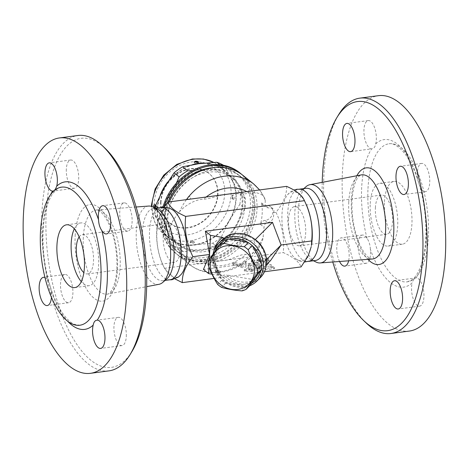 <?xml version="1.0" encoding="UTF-8"?>
<svg xmlns="http://www.w3.org/2000/svg" width="469" height="469" viewBox="0 0 469 469"><rect width="100%" height="100%" fill="white"/><g stroke="black" fill="none" stroke-linecap="round" stroke-linejoin="round"><path stroke-width="0.35" stroke-dasharray="2.35 1.76" d="M370.369 249.309C370.164 244.965 369.062 241.33 367.075 238.416A14.246 5.98 -97.5 0 0 362.461 235.051A14.246 5.98 -97.5 0 0 358.404 249.959A14.246 5.98 -97.5 0 0 366.201 263.297A14.246 5.98 -97.5 0 0 370.369 249.309A74.389 31.23 82.5 0 0 412.169 282.848A14.246 5.98 -97.5 0 0 413.031 298.307A14.246 5.98 -97.5 0 0 419.62 306.151A14.246 5.98 -97.5 0 0 423.736 291.706A14.246 5.98 -97.5 0 0 416.267 277.888L394.517 280.743M367.075 238.416A74.389 31.23 82.5 0 1 371.612 148.849C373.717 148.779 375.083 147.125 375.71 143.889A14.246 5.98 -97.5 0 0 374.848 128.43A14.246 5.98 -97.5 0 0 368.259 120.58A14.246 5.98 -97.5 0 0 364.143 135.025A14.246 5.98 -97.5 0 0 371.612 148.849L350.642 151.657M417.51 177.423C418.266 181.702 419.362 185.331 420.804 188.321A14.246 5.98 -97.5 0 0 425.418 191.686A14.246 5.98 -97.5 0 0 429.475 176.778A14.246 5.98 -97.5 0 0 421.672 163.441A14.246 5.98 -97.5 0 0 417.51 177.423A74.389 31.23 82.5 0 0 375.71 143.889M367.995 188.556A69.641 29.236 82.5 0 1 389.065 143.766A69.641 29.236 82.5 0 1 423.36 189.341A69.641 29.236 82.5 0 1 407.356 281.84A69.641 29.236 82.5 0 1 367.995 188.556M420.804 188.321A74.389 31.23 82.5 0 1 416.267 277.888C414.707 277.883 413.341 279.536 412.169 282.848M339.538 261.491A14.246 5.98 82.5 0 1 336.812 246.624A14.246 5.98 82.5 0 1 341.098 237.883A14.246 5.98 82.5 0 1 345.712 241.248A14.246 5.98 82.5 0 1 348.643 260.799M322.215 182.347A115.538 48.506 -97.5 0 0 332.767 262.001M316.077 262.06A39.478 16.573 82.5 0 1 298.343 210.018A39.478 16.573 82.5 0 1 306.087 186.633M366.371 323.159A118.704 49.837 82.5 0 1 323.921 174.491A118.704 49.837 82.5 0 1 338.753 114.518M409.531 331.044A118.704 49.837 82.5 0 1 342.434 172.041A118.704 49.837 82.5 0 1 378.348 95.694M384.474 201.781A31.658 13.29 82.5 0 1 394.054 181.421A31.658 13.29 82.5 0 1 411.383 211.056A31.658 13.29 82.5 0 1 402.367 244.185A31.658 13.29 82.5 0 1 384.474 201.781M370.234 203.669A31.658 13.29 82.5 0 1 379.814 183.309A31.658 13.29 82.5 0 1 397.143 212.944A31.658 13.29 82.5 0 1 388.127 246.067A31.658 13.29 82.5 0 1 370.234 203.669M375.388 207.802A19.786 8.307 82.5 0 1 381.373 195.075A19.786 8.307 82.5 0 1 392.207 213.6A19.786 8.307 82.5 0 1 386.567 234.301A19.786 8.307 82.5 0 1 375.388 207.802M288.523 219.31A19.786 8.307 82.5 0 1 294.509 206.583A19.786 8.307 82.5 0 1 305.337 225.108A19.786 8.307 82.5 0 1 299.703 245.809A19.786 8.307 82.5 0 1 288.523 219.31M315.455 260.488A36.4 15.284 82.5 0 1 311.24 259.715A36.4 15.284 82.5 0 1 294.884 211.724A36.4 15.284 82.5 0 1 302.024 190.162A36.4 15.284 82.5 0 1 305.894 188.315M310.009 260.975A36.4 15.284 82.5 0 1 308.338 261.432A36.4 15.284 82.5 0 1 287.761 212.668A36.4 15.284 82.5 0 1 298.776 189.253A36.4 15.284 82.5 0 1 300.512 189.259M311.451 245.316A34.817 14.621 82.5 0 1 296.027 259.005A34.817 14.621 82.5 0 1 281.998 214.075A34.817 14.621 82.5 0 1 287.515 194.811A34.817 14.621 82.5 0 1 305.981 204.003M286.588 186.363C286.911 194.5 283.376 203.153 275.989 212.316C282.262 225.231 284.677 238.651 283.235 252.586C293.037 256.848 298.982 261.62 301.075 266.902M270.56 260.571L203.446 269.464M214.14 278.422L264.405 271.762M209.321 259.345L208.94 266.92M213.846 251.15A28.492 25.197 -135.1 0 0 220.629 275.661L222.335 276.563A26.909 23.796 44.9 0 1 220.618 241.259C211.742 249.655 212.439 266.204 222.312 276.276L223.777 275.121L226.726 275.016A25.326 22.401 -135.1 0 0 258.612 277.068A25.326 22.401 -135.1 0 0 260.201 245.615A25.326 22.401 -135.1 0 0 228.661 236.781L253.793 241.095L264.024 262.13L251.859 279.331L226.726 275.016M212.006 274.177L220.629 275.661M213.09 253.893A26.909 23.796 -135.1 0 0 222.687 280.204A26.909 23.796 -135.1 0 0 249.696 285.75M261.35 264.334A25.326 22.401 44.9 0 1 260.864 270.191M251.595 283.335A25.326 22.401 44.9 0 1 222.675 279.307A25.326 22.401 44.9 0 1 215.394 250.645M221.819 242.625A25.326 22.401 44.9 0 1 228.96 239.266M215.447 258.695A23.344 20.648 -135.1 0 0 247.521 283.165A23.344 20.648 -135.1 0 0 249.42 245.563A23.344 20.648 -135.1 0 0 215.447 258.695M223.678 240.755L212.533 256.514A26.117 23.098 -135.1 0 0 212.31 258.777A26.117 23.098 -135.1 0 0 212.305 261.069C216.033 266.89 219.158 273.316 221.673 280.351A26.117 23.098 -135.1 0 0 225.56 283.317C233.005 283.88 239.847 285.058 246.078 286.84A26.117 23.098 -135.1 0 0 250.194 285.246M246.078 286.84L242.045 290.886M225.56 283.317L221.526 287.362M221.673 280.351L217.639 284.402M212.305 261.069L208.265 265.12M212.533 256.514L208.5 260.565M225.712 236.886L228.661 236.781M255.4 239.483L253.793 241.095M266.521 259.627L264.024 262.13M266.427 264.715L251.859 279.331M273.568 212.639C274.23 210.909 274.007 209.561 272.894 208.611L265.753 207.427L265.143 205.774L265.231 200.257L264.751 198.334L263.508 196.3L261.772 194.752L260.055 193.785L255.845 192.607L251.812 192.589L249.32 193.205C241.594 194.793 235.08 192.759 227.201 194.23C219.691 194.799 210.675 198.891 203.435 199.284C195.192 199.237 184.733 205.744 179.621 211.601C175.453 216.473 172.358 221.38 170.323 226.316C171.718 233.967 174.204 241.189 177.774 247.972C182.183 256.086 191.938 263.396 200.345 260.365C207.661 258.448 216.279 262.171 223.848 260.453C231.668 260.137 238.58 254.35 246.231 254.286L249.051 254.386L253.453 252.574L257.329 249.373L260.043 245.838L262.904 239.102L264.053 227.301C264.235 224.504 265.448 222.927 267.688 222.564C272.137 221.649 274.095 218.337 273.568 212.639L275.989 212.316M260.453 224.411A4.749 3.945 128.7 0 1 265.008 220.418A7.914 6.578 -51.3 0 0 272.208 214.896A7.914 6.578 -51.3 0 0 270.701 206.847A7.914 6.578 -51.3 0 0 265.753 205.721A4.749 3.945 128.7 0 1 262.787 205.041A4.749 3.945 128.7 0 1 261.544 202.884A51.438 42.743 -51.3 0 1 260.453 224.411L264.053 227.301M169.344 201.899A51.438 42.743 128.7 0 0 164.472 221.62A51.438 42.743 128.7 0 0 178.56 255.611A51.438 42.743 128.7 0 0 244.091 242.239A51.438 42.743 128.7 0 0 242.948 175.371M175.043 278.938L164.467 268.321C158.194 255.412 155.778 241.986 157.221 228.051L157.701 222.195L164.273 206.987M172.873 210.001A34.817 14.621 -97.5 0 0 157.443 223.684A34.817 14.621 -97.5 0 0 156.681 230.678A34.817 14.621 -97.5 0 0 162.913 264.997A34.817 14.621 -97.5 0 0 181.374 274.189M170.118 279.747A36.4 15.284 82.5 0 1 168.389 279.741A36.4 15.284 82.5 0 1 149.541 230.983A36.4 15.284 82.5 0 1 158.885 208.025A36.4 15.284 82.5 0 1 160.556 207.568M166.87 278.838A36.4 15.284 82.5 0 1 162.995 280.691A36.4 15.284 82.5 0 1 142.424 231.926A36.4 15.284 82.5 0 1 153.433 208.512A36.4 15.284 82.5 0 1 157.654 209.285M158.997 284.308A39.478 16.573 82.5 0 1 136.291 231.493A39.478 16.573 82.5 0 1 148.626 206.061M105.103 148.31A115.538 48.506 -97.5 0 0 46.185 212.58A115.538 48.506 -97.5 0 0 74.553 340.816A115.538 48.506 -97.5 0 0 132.012 351.404M66.328 169.18A14.246 5.98 -97.5 0 0 74.378 188.257A14.246 5.98 -97.5 0 0 78.434 173.354A14.246 5.98 -97.5 0 0 70.637 160.017A14.246 5.98 -97.5 0 0 66.328 169.18M126.595 203.751A14.246 5.98 -97.5 0 0 124.051 202.878A14.246 5.98 -97.5 0 0 119.994 217.78A14.246 5.98 -97.5 0 0 127.791 231.117A14.246 5.98 -97.5 0 0 132.111 219.134A14.246 5.98 -97.5 0 0 126.595 203.751M126.302 336.425A14.246 5.98 -97.5 0 0 118.252 317.343A14.246 5.98 -97.5 0 0 114.196 332.251A14.246 5.98 -97.5 0 0 121.993 345.589A14.246 5.98 -97.5 0 0 126.302 336.425M66.035 301.854A14.246 5.98 -97.5 0 0 68.58 302.728A14.246 5.98 -97.5 0 0 72.636 287.825A14.246 5.98 -97.5 0 0 64.839 274.488A14.246 5.98 -97.5 0 0 60.524 286.471A14.246 5.98 -97.5 0 0 66.035 301.854M45.001 277.56A14.246 5.98 82.5 0 1 48.09 280.679C49.526 283.645 50.623 287.28 51.385 291.577A14.246 5.98 82.5 0 1 51.467 297.287M109.06 370.856A118.704 49.837 82.5 0 1 41.964 211.853A118.704 49.837 82.5 0 1 77.877 135.506M74.307 228.854A31.658 13.29 82.5 0 1 80.768 222.933A31.658 13.29 82.5 0 1 98.097 252.568A31.658 13.29 82.5 0 1 89.081 285.691A31.658 13.29 82.5 0 1 81.301 281.658M79.15 236.909A19.786 8.307 82.5 0 1 82.327 234.699A19.786 8.307 82.5 0 1 93.155 253.219A19.786 8.307 82.5 0 1 87.521 273.925A19.786 8.307 82.5 0 1 83.881 272.618M163.206 235.913A19.786 8.307 -97.5 0 0 174.386 262.417A19.786 8.307 -97.5 0 0 180.026 241.711A19.786 8.307 -97.5 0 0 169.192 223.191A19.786 8.307 -97.5 0 0 163.206 235.913M170.323 226.316L157.221 228.051M164.467 268.321L283.235 252.586M166.612 221.339A49.063 40.774 128.7 0 0 180.049 253.758A49.063 40.774 128.7 0 0 242.555 241.007A49.063 40.774 128.7 0 0 241.459 177.223A49.063 40.774 128.7 0 0 194.553 176.403A49.063 40.774 128.7 0 0 166.612 221.339M168.224 202.045A49.063 40.774 128.7 0 0 164.209 219.41A49.063 40.774 128.7 0 0 177.645 251.83A49.063 40.774 128.7 0 0 240.151 239.079A49.063 40.774 128.7 0 0 239.055 175.295A49.063 40.774 128.7 0 0 212.844 167.709M241.723 174.433A51.438 42.743 -51.3 0 1 241.107 241.031A51.438 42.743 -51.3 0 1 176.156 253.682A51.438 42.743 -51.3 0 1 162.069 219.691A51.438 42.743 -51.3 0 1 164.343 206.882M239.512 172.615A51.438 42.743 -51.3 0 1 240.661 239.483A51.438 42.743 -51.3 0 1 175.13 252.855A51.438 42.743 -51.3 0 1 163.024 207.022M208.599 166.284A49.063 40.774 128.7 0 0 166.905 239.782A49.063 40.774 128.7 0 0 243.364 229.652A49.063 40.774 128.7 0 0 208.599 166.284M167.843 217A42.732 35.509 128.7 0 0 179.545 245.24A42.732 35.509 128.7 0 0 233.99 234.131A42.732 35.509 128.7 0 0 233.034 178.578A42.732 35.509 128.7 0 0 192.179 177.862A42.732 35.509 128.7 0 0 167.843 217M165.235 214.908A42.732 35.509 -51.3 0 1 189.57 175.769A42.732 35.509 -51.3 0 1 230.426 176.485A42.732 35.509 -51.3 0 1 231.381 232.038A42.732 35.509 -51.3 0 1 176.936 243.147A42.732 35.509 -51.3 0 1 165.235 214.908M192.425 170.581L205.733 169.344L221.814 166.284A47.48 39.455 -51.3 0 1 229.869 170.141L238.621 185.085L245.393 198.44A47.48 39.455 -51.3 0 1 244.888 208.347L236.569 225.554L226.269 241.172A47.48 39.455 -51.3 0 1 217.716 247.227L201.629 250.288L183.567 251.753A47.48 39.455 -51.3 0 1 175.512 247.896L168.74 234.541A43.523 36.166 128.7 0 0 201.629 250.288A43.523 36.166 128.7 0 0 236.569 225.554A43.523 36.166 128.7 0 0 238.621 185.085A43.523 36.166 128.7 0 0 205.733 169.344A43.523 36.166 128.7 0 0 170.792 194.072A43.523 36.166 128.7 0 0 168.74 234.541L159.988 219.598A47.48 39.455 -51.3 0 1 160.492 209.69L162.409 207.087M163.435 205.651L170.792 194.072L176.344 183.209M239.87 204.32A47.48 39.455 128.7 0 0 240.368 194.412L231.616 179.463A43.523 36.166 -51.3 0 1 229.564 219.938L239.87 204.32L244.888 208.347M245.393 198.44L240.368 194.412M160.328 194.952A43.922 36.5 128.7 0 0 157.162 209.432A43.922 36.5 128.7 0 0 169.192 238.451A43.922 36.5 128.7 0 0 225.143 227.037A43.922 36.5 128.7 0 0 224.164 169.936A43.922 36.5 128.7 0 0 204.795 163.036M192.554 164.672A43.922 36.5 128.7 0 0 167.638 182.078M155.151 208.072A47.48 39.455 128.7 0 0 154.963 215.57L161.735 228.925L170.493 243.868A47.48 39.455 128.7 0 0 178.542 247.72L194.629 244.666L212.692 243.2A47.48 39.455 128.7 0 0 221.245 237.144L229.564 219.938A43.523 36.166 -51.3 0 1 194.629 244.666A43.523 36.166 -51.3 0 1 161.735 228.925A43.523 36.166 -51.3 0 1 163.787 188.45A43.523 36.166 -51.3 0 1 198.727 163.722A43.523 36.166 -51.3 0 1 231.616 179.463L224.844 166.108A47.48 39.455 128.7 0 0 223.479 165.264M153.51 207.275C154.506 210.968 155.368 211.396 156.083 208.57L155.556 205.451M232.53 196.019L232.331 196.353C232.325 197.953 232.677 198.938 233.392 199.313L233.392 199.313C234.951 199.677 234.054 194.295 232.835 194.987L232.331 196.353M198.545 162.174L198.528 162.251C197.044 163.065 195.585 162.995 194.16 162.045L194.148 161.998M155.485 205.615L155.995 207.615L155.778 209.602A2.292 2.292 0 0 0 155.221 205.275L155.227 205.275C156.394 206.6 156.576 208.043 155.778 209.602L154.436 207.726M191.305 241.811L190.086 242.332C191.504 243.599 192.964 243.669 194.453 242.537C194.008 241.91 192.958 241.664 191.305 241.811M160.984 202.18A31.658 26.305 128.7 0 0 169.655 223.097A31.658 26.305 128.7 0 0 209.983 214.872A31.658 26.305 128.7 0 0 209.274 173.718A31.658 26.305 128.7 0 0 179.011 173.19A31.658 26.305 128.7 0 0 160.984 202.18M160.644 201.905A31.658 26.305 128.7 0 0 169.315 222.822A31.658 26.305 128.7 0 0 209.637 214.597A31.658 26.305 128.7 0 0 208.934 173.442A31.658 26.305 128.7 0 0 178.671 172.914A31.658 26.305 128.7 0 0 160.644 201.905M189.048 199.606A1.583 1.313 128.7 0 0 190.115 196.898A1.583 1.313 128.7 0 0 188.133 199.366A1.583 1.313 128.7 0 0 189.048 199.606M226.269 241.172L221.245 237.144M221.814 166.284L219.873 164.73M229.869 170.141L224.844 166.108M160.492 209.69L158.235 207.878M159.988 219.598L154.963 215.57M175.512 247.896L170.493 243.868M183.567 251.753L178.542 247.72M217.716 247.227L212.692 243.2M259.304 268.268L261.567 268.93L274.576 267.207L270.806 266.105L271.141 264.452L258.138 266.175L257.932 267.166L249.86 268.239L248.828 267.412L244.378 269.605L252.263 270.167L251.232 269.341L259.304 268.268L259.234 269.739L251.155 270.812L252.187 271.639L244.302 271.076L248.752 268.884L249.784 269.71L257.856 268.637L258.061 267.647L271.07 265.929L270.73 267.576L274.5 268.678L261.497 270.402L259.234 269.739M250.428 265.272L256.408 264.481A3.166 1.155 2.9 0 0 258.196 263.537A3.166 1.155 2.9 0 0 257.886 263.003L254.45 260.248A1.583 0.58 2.9 0 0 252.685 259.855A1.583 0.58 2.9 0 0 251.443 260.354A1.583 0.58 2.9 0 0 251.601 260.623L254.773 263.238L249.057 264.17A1.583 0.58 2.9 0 0 248.16 264.639A1.583 0.58 2.9 0 0 250.428 265.272L250.352 266.744A1.583 0.58 -177.1 0 1 248.083 266.116A1.583 0.58 -177.1 0 1 248.98 265.642L254.696 264.709L251.525 262.095A1.583 0.58 -177.1 0 1 251.372 261.825A1.583 0.58 -177.1 0 1 252.615 261.327A1.583 0.58 -177.1 0 1 254.374 261.72L257.809 264.475A3.166 1.155 -177.1 0 1 258.12 265.008A3.166 1.155 -177.1 0 1 256.332 265.952L250.352 266.744M264.962 259.498L267.811 259.117A1.583 0.58 2.9 0 0 268.702 258.648A1.583 0.58 2.9 0 0 266.439 258.014L257.891 259.146A1.583 0.58 2.9 0 0 257 259.621A1.583 0.58 2.9 0 0 259.263 260.248L262.112 259.873L265.548 262.628A1.583 0.58 2.9 0 0 267.307 263.021A1.583 0.58 2.9 0 0 268.549 262.517A1.583 0.58 2.9 0 0 268.397 262.253L264.962 259.498L264.885 260.969L268.321 263.725A1.583 0.58 -177.1 0 1 268.479 263.988A1.583 0.58 -177.1 0 1 267.236 264.493A1.583 0.58 -177.1 0 1 265.472 264.1L262.042 261.344L259.193 261.72A1.583 0.58 -177.1 0 1 256.924 261.092A1.583 0.58 -177.1 0 1 257.815 260.617L266.363 259.486A1.583 0.58 -177.1 0 1 268.631 260.119A1.583 0.58 -177.1 0 1 267.735 260.588L264.885 260.969M235.35 262.493A1.583 0.58 2.9 0 0 233.691 262.353A1.583 0.58 2.9 0 0 232.788 262.828A1.583 0.58 2.9 0 0 233.392 263.32L240.902 265.812A3.166 1.155 2.9 0 0 244.214 266.099A3.166 1.155 2.9 0 0 246.02 265.149A3.166 1.155 2.9 0 0 246.02 265.137L246.061 261.638A1.583 0.58 2.9 0 0 244.501 260.987A1.583 0.58 2.9 0 0 242.901 261.485A1.583 0.58 2.9 0 0 242.901 261.497L242.866 264.405L241.588 264.569L235.35 262.493L235.274 263.965L241.512 266.04L242.79 265.876L242.825 262.968A1.583 0.58 -177.1 0 1 242.825 262.957A1.583 0.58 -177.1 0 1 244.425 262.458A1.583 0.58 -177.1 0 1 245.985 263.109L245.949 266.609A3.166 1.155 -177.1 0 1 245.944 266.627A3.166 1.155 -177.1 0 1 244.138 267.57A3.166 1.155 -177.1 0 1 240.826 267.283L233.316 264.792A1.583 0.58 -177.1 0 1 232.718 264.299A1.583 0.58 -177.1 0 1 233.621 263.824A1.583 0.58 -177.1 0 1 235.274 263.965M261.567 268.93L261.497 270.402M274.576 267.207L274.5 268.678M270.806 266.105L270.73 267.576M271.141 264.452L271.07 265.929M258.138 266.175L258.061 267.647M257.932 267.166L257.856 268.637M249.86 268.239L249.784 269.71M248.828 267.412L248.752 268.884M244.378 269.605L244.302 271.076M252.263 270.167L252.187 271.639M251.232 269.341L251.155 270.812M262.112 259.873L262.042 261.344M216.918 270.208L218.976 271.862A2.374 0.868 -177.1 0 1 215.576 270.912A2.374 0.868 -177.1 0 1 216.918 270.208A2.374 0.868 -177.1 0 1 220.319 271.152A2.374 0.868 -177.1 0 1 218.976 271.862L216.918 270.208M356.856 175.746A48.747 20.466 -97.5 0 0 351.428 199.225A48.747 20.466 -97.5 0 0 367.936 259.345M348.766 202.145A42.427 17.81 82.5 0 1 361.183 174.925C360.561 174.802 359.442 175.74 357.829 177.728C354.711 182.095 352.788 189.617 352.055 200.304C351.568 211.079 352.764 221.866 355.643 232.659C357.595 239.718 359.987 245.609 362.824 250.329C364.759 253.477 366.606 255.763 368.358 257.188C370.428 258.683 371.753 259.293 372.327 259.017A42.427 17.81 82.5 0 1 348.766 202.145M260.166 277.806A26.909 23.796 44.9 0 1 223.777 275.121M261.544 202.884L265.143 205.774M177.774 247.972A51.438 42.743 128.7 0 0 189.312 264.235A51.438 42.743 128.7 0 0 263.39 236.628M265.231 200.257A51.438 42.743 128.7 0 0 253.694 183.995M186.428 199.63A51.438 42.743 128.7 0 0 179.621 211.601M265.008 220.418L267.688 222.564M265.753 205.721L268.432 207.867M83.312 237.314A42.427 17.81 -97.5 0 0 107.712 294.075A42.427 17.81 -97.5 0 0 119.378 249.748A42.427 17.81 -97.5 0 0 96.567 209.983A42.427 17.81 -97.5 0 0 83.312 237.314M75.163 235.831A48.747 20.466 82.5 0 1 108.878 222.03A48.747 20.466 82.5 0 1 104.904 300.541A48.747 20.466 82.5 0 1 75.163 235.831M50.588 194.623A74.389 31.23 -97.5 0 0 48.09 280.679M51.385 291.577A74.389 31.23 -97.5 0 0 67.319 320.884M213.723 162.391A43.922 36.5 -51.3 0 1 219.011 165.803A43.922 36.5 -51.3 0 1 219.99 222.904A43.922 36.5 -51.3 0 1 164.039 234.318A43.922 36.5 -51.3 0 1 151.962 206.571M154.219 203.077A39.173 32.554 128.7 0 0 205.492 227.617A39.173 32.554 128.7 0 0 208.687 164.531A39.173 32.554 128.7 0 0 154.219 203.077M200.345 260.365A41.583 34.554 128.7 0 0 246.231 254.286M249.32 193.205A41.583 34.554 128.7 0 0 246.8 191.633M206.155 197.021A41.583 34.554 128.7 0 0 203.435 199.284M256.408 264.481L256.332 265.952M257.886 263.003L257.809 264.475M254.45 260.248L254.374 261.72M251.601 260.623L251.525 262.095M254.69 263.103L254.614 264.575M254.321 263.472L254.251 264.944M249.057 264.17L248.98 265.642M267.811 259.117L267.735 260.588M266.439 258.014L266.363 259.486M257.891 259.146L257.815 260.617M259.263 260.248L259.193 261.72M265.548 262.628L265.472 264.1M268.397 262.253L268.321 263.725M233.392 263.32L233.316 264.792M241.588 264.569L241.512 266.04M246.061 261.638L245.985 263.109M246.02 265.137L245.949 266.609M240.902 265.812L240.826 267.283M218.941 272.595A2.374 0.868 -177.1 0 1 215.535 271.651A2.374 0.868 -177.1 0 1 216.877 270.941A2.374 0.868 -177.1 0 1 220.278 271.891A2.374 0.868 -177.1 0 1 218.941 272.595M407.356 281.84L412.028 279.8C414.813 277.865 419.409 272.407 422.833 259.251C427.658 240.579 426.778 212.463 420.482 188.96C415.235 169.878 408.476 156.429 400.221 148.609C395.807 144.78 392.09 143.162 389.065 143.766M362.461 235.051L341.098 237.883M366.201 263.297L344.844 266.122M419.62 306.151L398.257 308.983M421.672 163.441L400.315 166.272M425.418 191.686L404.055 194.512M368.259 120.58L346.902 123.411M394.054 181.421L379.814 183.309M402.367 244.185L388.127 246.067M381.373 195.075L294.509 206.583M386.567 234.301L299.703 245.809M302.024 190.162L303.836 188.585M311.24 259.715L313.398 260.758M298.776 189.253L299.48 189.165M308.338 261.432L309.042 261.339M287.515 194.811L290.399 192.009L293.852 190.062M296.021 258.999L299.533 260.957L304.621 262.013M178.56 255.611L189.312 264.235C209.555 281.441 245.129 271.358 260.043 245.838M270.701 206.847L272.894 208.611M262.787 205.041L265.753 207.427M162.913 264.997L164.531 268.467M157.443 223.684L157.701 222.195M169.415 279.841L168.389 279.741M159.853 207.661L158.885 208.025M162.995 280.691L165.059 280.415M153.433 208.512L155.497 208.242M136.127 206.999L96.567 209.983C97.2 209.731 98.531 210.341 100.554 211.83C103.514 214.233 106.463 218.695 109.4 225.214C113.967 236.042 116.476 248.189 116.928 261.638C117.092 270.033 116.324 277.226 114.624 283.212C113.574 286.758 112.39 289.443 111.065 291.272C109.453 293.26 108.333 294.198 107.712 294.075L146.68 286.653M68.58 302.728L47.217 305.559M64.839 274.488L43.476 277.314M61.533 187.16C59.37 186.644 56.174 189.212 51.953 194.864C46.894 203.089 43.945 215.359 43.095 231.68C42.691 241.441 43.236 251.501 44.731 261.854C47.504 280.116 52.34 295.458 59.241 307.881C65.818 319.254 71.528 323.276 74.7 324.448L79.83 325.234M118.252 317.343L96.872 320.175M121.993 345.589L100.636 348.42M124.051 202.878L102.693 205.703M127.791 231.117L106.434 233.949M74.378 188.257L53.003 191.094M70.637 160.017L49.274 162.849M74.841 287.579L89.081 285.691M66.528 224.815L80.768 222.933M87.521 273.925L174.386 262.417M82.327 234.699L169.192 223.191M177.645 251.83L180.049 253.758M239.055 175.295L241.459 177.223M175.13 252.855L176.156 253.682M233.034 178.578L230.426 176.485M179.545 245.24L176.936 243.147M224.164 169.936L219.011 165.803L213.782 162.391M169.192 238.451L164.039 234.318L154.688 222.124L151.487 206.407M194.16 162.045A2.292 2.292 0 0 0 198.528 162.251M191.082 242.145L190.086 242.332A2.292 2.292 0 0 1 194.453 242.537L194.483 242.602C194.172 242.778 195.479 242.104 191.082 242.145M233.392 199.313L233.41 199.319C233.55 198.926 232.999 200.451 232.606 196.153L232.835 194.987A2.292 2.292 0 0 0 233.392 199.313M209.274 173.718L208.934 173.442M169.655 223.097L169.315 222.822M190.115 196.898A1.583 1.583 0 0 0 187.541 198.053A1.583 1.583 0 0 0 188.133 199.366M264.61 198.006L259.621 189.933M258.196 263.537L258.12 265.008M251.443 260.354L251.372 261.825M254.773 263.238L254.696 264.709M248.16 264.639L248.083 266.116M268.702 258.648L268.631 260.119M257 259.621L256.924 261.092M268.549 262.517L268.479 263.988M232.788 262.828L232.718 264.299M246.02 265.149L245.944 266.627M215.576 270.912L215.535 271.651A2.374 2.374 0 0 0 217.786 274.142A2.374 2.374 0 0 0 220.278 271.891L220.319 271.152"/><path stroke-width="0.7" d="M348.643 260.799A14.246 5.98 82.5 0 1 344.844 266.122A14.246 5.98 82.5 0 1 342.3 265.249A14.246 5.98 82.5 0 1 339.538 261.491M332.767 262.001A115.538 48.506 -97.5 0 0 363.768 320.673A115.538 48.506 -97.5 0 0 420.67 209.854A115.538 48.506 -97.5 0 0 336.883 117.596A115.538 48.506 -97.5 0 0 322.449 175.975A115.538 48.506 -97.5 0 0 322.215 182.347M342.587 132.575A14.246 5.98 82.5 0 1 346.902 123.411A14.246 5.98 82.5 0 1 353.485 131.256A14.246 5.98 82.5 0 1 354.353 146.721A14.246 5.98 82.5 0 1 350.642 151.657A14.246 5.98 82.5 0 1 342.587 132.575M402.853 167.146A14.246 5.98 82.5 0 1 408.37 182.523A14.246 5.98 82.5 0 1 404.055 194.512A14.246 5.98 82.5 0 1 399.441 191.147A14.246 5.98 82.5 0 1 395.988 175.869A14.246 5.98 82.5 0 1 400.315 166.272A14.246 5.98 82.5 0 1 402.853 167.146M402.566 299.82A14.246 5.98 82.5 0 1 398.257 308.983A14.246 5.98 82.5 0 1 391.674 301.139A14.246 5.98 82.5 0 1 390.806 285.68A14.246 5.98 82.5 0 1 394.517 280.743A14.246 5.98 82.5 0 1 402.566 299.82M303.836 188.585L306.087 186.633A39.478 16.573 82.5 0 1 309.898 184.692A39.478 16.573 82.5 0 1 331.9 221.591A39.478 16.573 82.5 0 1 320.263 262.945A39.478 16.573 82.5 0 1 316.077 262.06L313.398 260.758M338.753 114.518A118.704 49.837 82.5 0 1 359.834 98.144A118.704 49.837 82.5 0 1 424.832 209.28A118.704 49.837 82.5 0 1 391.017 333.5A118.704 49.837 82.5 0 1 366.371 323.159M359.834 98.144L378.348 95.694A118.704 49.837 82.5 0 1 443.346 206.823A118.704 49.837 82.5 0 1 409.531 331.044L391.017 333.5M299.48 189.165L305.894 188.315A36.4 15.284 82.5 0 1 325.826 222.394A36.4 15.284 82.5 0 1 315.455 260.488L309.042 261.339M293.852 190.062L296.93 189.265L300.506 189.259A36.4 15.284 82.5 0 1 318.709 223.338A36.4 15.284 82.5 0 1 310.009 260.975L304.621 262.013M305.981 204.003A34.817 14.621 82.5 0 1 311.451 245.316L311.674 240.949C313.116 227.014 310.701 213.588 304.428 200.679L305.981 204.003M304.428 200.679C302.341 195.397 296.39 190.625 286.588 186.363L167.82 202.098C169.913 207.38 175.857 212.152 185.66 216.414L304.428 200.679M264.405 271.762L301.075 266.902L308.01 256.244L311.193 246.805M208.94 266.92L208.599 273.591L203.446 269.464L209.567 254.474L209.321 259.345M185.66 216.414C184.217 230.349 186.633 243.774 192.906 256.684L209.567 254.474L205.387 231.229L272.495 222.335L255.4 239.483M192.906 256.684C185.513 265.847 181.984 274.5 182.306 282.637L214.14 278.422M272.495 222.335L281.101 245L311.674 240.949M266.521 259.627L281.101 245L270.56 260.571L266.427 264.715M249.696 285.75A26.909 23.796 -135.1 0 0 253.383 283.88A26.909 23.796 -135.1 0 0 257.041 280.943A26.909 23.796 -135.1 0 0 263.215 262.06A26.909 23.796 -135.1 0 0 247.896 239.952A26.909 23.796 -135.1 0 0 222.587 240.022A26.909 23.796 -135.1 0 0 218.929 242.954L220.618 241.259A26.909 23.796 44.9 0 1 224.276 238.328L222.564 237.425A28.492 25.197 -135.1 0 0 213.846 251.15M222.564 237.425L210.534 235.362L209.567 254.474M208.599 273.591L212.006 274.177M224.276 238.328L225.87 236.786M218.929 242.954A26.909 23.796 -135.1 0 0 213.09 253.893M228.96 239.266A25.326 22.401 44.9 0 1 261.204 262.576A25.326 22.401 44.9 0 1 261.35 264.334M260.864 270.191A25.326 22.401 44.9 0 1 251.595 283.335M215.394 250.645A25.326 22.401 44.9 0 1 221.819 242.625M246.155 289.297L250.194 285.246L261.339 269.487A26.117 23.098 -135.1 0 0 261.567 264.932C259.052 257.897 255.927 251.472 252.199 245.65A26.117 23.098 -135.1 0 0 248.312 242.69C242.08 240.908 235.239 239.729 227.793 239.167A26.117 23.098 -135.1 0 0 223.678 240.755L219.644 244.806A26.117 23.098 44.9 0 1 223.76 243.212C229.992 244.994 236.833 246.172 244.279 246.735A26.117 23.098 44.9 0 1 248.165 249.701C250.681 256.736 253.805 263.162 257.534 268.983A26.117 23.098 44.9 0 1 257.305 273.538L246.155 289.297A26.117 23.098 44.9 0 1 242.045 290.886C234.594 290.323 227.758 289.144 221.526 287.362A26.117 23.098 44.9 0 1 217.639 284.402C213.911 278.58 210.786 272.155 208.265 265.12A26.117 23.098 44.9 0 1 208.277 262.822A26.117 23.098 44.9 0 1 208.5 260.565L219.644 244.806M261.339 269.487L257.305 273.538M261.567 264.932L257.534 268.983M210.358 263.801A23.344 20.648 -135.1 0 0 242.432 288.265A23.344 20.648 -135.1 0 0 244.331 250.669A23.344 20.648 -135.1 0 0 210.358 263.801M227.793 239.167L223.76 243.212M248.312 242.69L244.279 246.735M252.199 245.65L248.165 249.701M205.387 231.229L210.534 235.362M259.621 189.933L253.694 183.995L242.948 175.371A51.438 42.743 128.7 0 0 169.344 201.899M164.273 206.987L167.82 202.098M169.415 279.841L171.9 279.747L178.466 277.015L181.374 274.189A34.817 14.621 -97.5 0 0 186.281 240.884A34.817 14.621 -97.5 0 0 172.873 210.001L169.327 208.031L162.274 207.105L159.853 207.661M182.306 282.637L175.043 278.938M155.497 208.242L160.556 207.568A36.4 15.284 82.5 0 1 180.489 241.652A36.4 15.284 82.5 0 1 170.118 279.747L165.059 280.415M136.127 206.999L148.626 206.061A39.478 16.573 82.5 0 1 152.812 206.94L157.654 209.285A36.4 15.284 82.5 0 1 173.366 242.59A36.4 15.284 82.5 0 1 166.87 278.838L162.807 282.367A39.478 16.573 82.5 0 1 158.997 284.308L146.68 286.653M152.812 206.94A39.478 16.573 82.5 0 1 169.854 243.059A39.478 16.573 82.5 0 1 162.807 282.367M130.142 354.482L132.012 351.404A115.538 48.506 -97.5 0 0 144.405 246.43A115.538 48.506 -97.5 0 0 105.103 148.31L102.5 145.824A118.704 49.837 82.5 0 1 142.875 246.635A118.704 49.837 82.5 0 1 130.142 354.482A118.704 49.837 82.5 0 1 109.06 370.856L90.546 373.306A118.704 49.837 82.5 0 1 23.45 214.304A118.704 49.837 82.5 0 1 59.364 137.956A118.704 49.837 82.5 0 1 124.361 249.086A118.704 49.837 82.5 0 1 90.546 373.306M51.467 297.287A14.246 5.98 82.5 0 1 47.217 305.559A14.246 5.98 82.5 0 1 44.684 304.686A14.246 5.98 82.5 0 1 39.162 289.309A14.246 5.98 82.5 0 1 43.476 277.314A14.246 5.98 82.5 0 1 45.001 277.56M40.469 231.956A69.641 29.236 82.5 0 1 61.539 187.16A69.641 29.236 82.5 0 1 96.878 236.968A69.641 29.236 82.5 0 1 91.584 316.604A69.641 29.236 82.5 0 1 79.83 325.234A69.641 29.236 82.5 0 1 40.469 231.956M101.82 230.584C99.838 227.694 98.736 224.059 98.525 219.691A14.246 5.98 82.5 0 1 102.693 205.703A14.246 5.98 82.5 0 1 105.226 206.577A14.246 5.98 82.5 0 1 110.748 221.954A14.246 5.98 82.5 0 1 106.434 233.949A14.246 5.98 82.5 0 1 101.82 230.584A74.389 31.23 -97.5 0 1 97.282 320.151A14.246 5.98 82.5 0 1 104.945 339.245A14.246 5.98 82.5 0 1 100.636 348.42A14.246 5.98 82.5 0 1 94.046 340.57A14.246 5.98 82.5 0 1 93.184 325.111C93.8 321.886 95.166 320.233 97.282 320.151L96.872 320.175M56.726 186.152C55.559 189.453 54.193 191.106 52.628 191.112A14.246 5.98 82.5 0 1 44.965 172.017A14.246 5.98 82.5 0 1 49.274 162.849A14.246 5.98 82.5 0 1 55.864 170.693A14.246 5.98 82.5 0 1 56.726 186.152A74.389 31.23 -97.5 0 1 98.525 219.691M53.003 191.094L52.628 191.112A74.389 31.23 -97.5 0 0 50.588 194.623M59.364 137.956L77.877 135.506A118.704 49.837 82.5 0 1 102.5 145.824M56.948 245.176A31.658 13.29 82.5 0 1 66.528 224.815A31.658 13.29 82.5 0 1 83.857 254.45A31.658 13.29 82.5 0 1 74.841 287.579A31.658 13.29 82.5 0 1 56.948 245.176M81.301 281.658A31.658 13.29 82.5 0 1 71.188 243.294A31.658 13.29 82.5 0 1 74.307 228.854M83.881 272.618A19.786 8.307 82.5 0 1 76.341 247.421A19.786 8.307 82.5 0 1 79.15 236.909M212.844 167.709A49.063 40.774 128.7 0 0 168.224 202.045M164.343 206.882A51.438 42.743 -51.3 0 1 210.774 165.733A51.438 42.743 -51.3 0 1 240.544 173.442A51.438 42.743 -51.3 0 1 241.723 174.433M163.024 207.022A51.438 42.743 -51.3 0 1 209.743 164.906A51.438 42.743 -51.3 0 1 239.512 172.615L240.544 173.442M162.409 207.087L163.435 205.651M176.344 183.209L179.111 176.866A47.48 39.455 -51.3 0 1 187.664 170.81L192.425 170.581M204.795 163.036A43.922 36.5 128.7 0 0 192.554 164.672M167.638 182.078A43.922 36.5 128.7 0 0 160.328 194.952M155.556 205.451C154.559 203.992 153.873 204.337 153.498 206.489L153.51 207.275M194.148 161.998L195.385 161.23C197.191 161.184 198.24 161.494 198.545 162.174M154.436 207.726L154.36 206.688L155.21 205.275L155.485 205.615M223.479 165.264A47.48 39.455 128.7 0 0 216.789 162.256L198.727 163.722L182.646 166.782A47.48 39.455 128.7 0 0 174.087 172.838L163.787 188.45L155.468 205.657A47.48 39.455 128.7 0 0 155.151 208.072M219.873 164.73L216.789 162.256M179.111 176.866L174.087 172.838M187.664 170.81L182.646 166.782M158.235 207.878L155.468 205.657M367.936 259.345A48.747 20.466 -97.5 0 0 392.231 245.228A48.747 20.466 -97.5 0 0 383.994 183.051A48.747 20.466 -97.5 0 0 356.856 175.746M309.898 184.692L361.183 174.925A42.427 17.81 82.5 0 1 384.832 214.579A42.427 17.81 82.5 0 1 372.322 259.017L320.263 262.945M225.712 236.886A26.909 23.796 44.9 0 1 259.709 243.909A26.909 23.796 44.9 0 1 260.166 277.806L257.041 280.943M253.694 183.995A51.438 42.743 128.7 0 0 186.428 199.63M67.319 320.884A74.389 31.23 -97.5 0 0 93.184 325.111M151.962 206.571A43.922 36.5 -51.3 0 1 152.009 205.299A43.922 36.5 -51.3 0 1 173.905 167.07A43.922 36.5 -51.3 0 1 213.723 162.391M246.8 191.633A41.583 34.554 128.7 0 0 206.155 197.021M338.747 114.518L336.877 117.602M366.395 323.176L363.786 320.69M225.782 236.833C237.267 230.83 248.248 232.724 258.712 242.514C268.508 252.469 269.282 269.13 260.166 277.806M198.528 162.251L194.16 162.045M151.487 206.407L151.54 204.49L155.104 189.048L163.722 175.177L176.895 164.349L192.366 158.985L203.517 159.032L213.782 162.391"/></g></svg>
